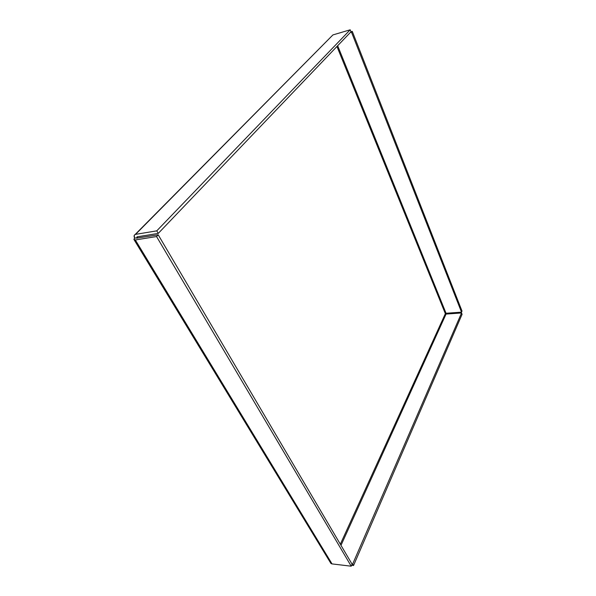 <?xml version="1.0" encoding="UTF-8"?>
<svg xmlns="http://www.w3.org/2000/svg" width="596" height="596" viewBox="0 0 596 596"><rect width="100%" height="100%" fill="white"/><g stroke="black" fill="none" stroke-linecap="round" stroke-linejoin="round"><path stroke-width="0.89" d="M353.54 565.515L462.079 314.323L461.55 312.967L352.668 564.039L353.54 565.515L351.625 565.284L353.54 565.515L352.668 564.039L351.945 563.95L352.668 564.039L461.55 312.967L462.079 314.323L353.54 565.515M337.671 45.728L446.046 313.258L461.527 312.155L351.498 32.199L350.254 32.564L352.281 31.379L350.97 31.767L352.281 31.379L351.498 32.199L461.527 312.155L462.004 311.06L352.281 31.379L462.004 311.06L461.527 312.155L445.354 313.66L446.061 314.07L461.55 312.967L446.061 314.07L340.994 545.347L446.061 314.07L445.354 313.66L340.331 544.222L445.354 313.66L336.949 46.481L445.354 313.66L446.046 313.258L337.671 45.728M134.189 239.89L330.445 562.661L332.039 563.913L135.314 239.957L332.039 563.913L351.223 566.2L156.554 236.552L351.223 566.2L352.094 564.203L158.208 234.817L156.554 236.552L135.314 239.957L133.921 239.443L134.689 238.147L136.834 237.804L137.05 236.858L158.26 233.401L156.763 230.853L135.545 234.37C133.951 234.876 133.668 236.135 134.689 238.147L134.16 235.502L332.918 34.926L350.195 29.8L350.977 31.804L158.26 233.401L137.05 236.858L137.095 238.236L136.834 237.804L134.689 238.147C133.526 239.48 133.735 240.084 135.314 239.957L156.554 236.552L158.208 234.817L136.64 238.124L158.208 234.817L352.094 564.203L351.223 566.2L332.039 563.913C330.705 563.652 330.191 562.795 330.497 561.365M331.51 36.341L135.188 234.459M136.834 237.804L137.892 236.724L136.834 237.804M156.763 230.853L350.195 29.8L332.918 34.926L135.545 234.37L156.763 230.853L158.26 233.401L350.977 31.804L350.195 29.8L156.763 230.853"/></g></svg>
